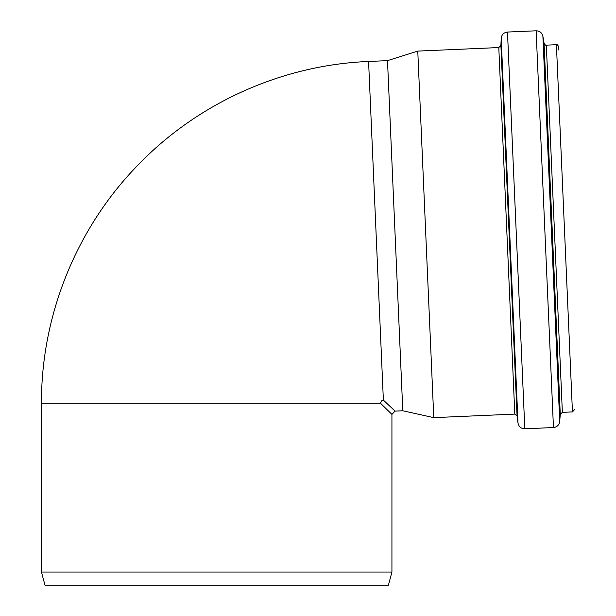 <?xml version="1.0" encoding="UTF-8"?>
<svg xmlns="http://www.w3.org/2000/svg" width="616" height="616" viewBox="0 0 616 616"><rect width="100%" height="100%" fill="white"/><g stroke="black" fill="none" stroke-linecap="round" stroke-linejoin="round"><path stroke-width="0.92" d="M391.93 572.056L388.411 585.2L44.991 585.2L41.465 572.056L391.93 572.056L391.93 414.391L395.072 411.111L383.368 400.107L381.489 400.947L380.426 403.172L391.93 414.391M383.368 400.107L368.584 61.469L387.502 60.638L402.787 410.772L395.072 411.111M574.535 409.632L572.441 411.912L556.41 44.714C556.918 44.136 557.68 44.829 558.689 46.808L558.835 50.088M572.441 411.912L562.362 412.358L546.33 45.153C546.038 45.723 545.283 45.114 544.074 43.328L542.896 36.282C542.018 32.756 539.762 30.931 536.128 30.8L507.484 32.047C503.773 32.525 501.678 34.619 501.201 38.331L518.002 423.084C518.803 426.742 521.067 428.644 524.801 428.798L507.484 32.047M524.801 428.798L553.453 427.543C557.057 427.096 559.143 425.078 559.713 421.49L560.275 414.368L562.362 412.358M402.787 410.772L433.772 417.64L514.807 414.106L517.07 416.008L518.002 423.084M433.772 417.64L417.771 51.097L498.798 47.555L514.807 414.106M368.584 61.469C282.405 64.919 198.252 102.641 138.338 164.68C76.669 227.581 41.126 315.084 41.465 403.172L380.426 403.172M560.275 414.368L544.074 43.328M559.713 421.49L542.896 36.282M553.453 427.543L536.128 30.8M517.07 416.008L500.893 45.468L501.201 38.331M41.465 572.056L41.465 403.172M556.41 44.714L546.33 45.153M500.893 45.468L498.798 47.555M387.502 60.638L417.771 51.097"/></g></svg>
